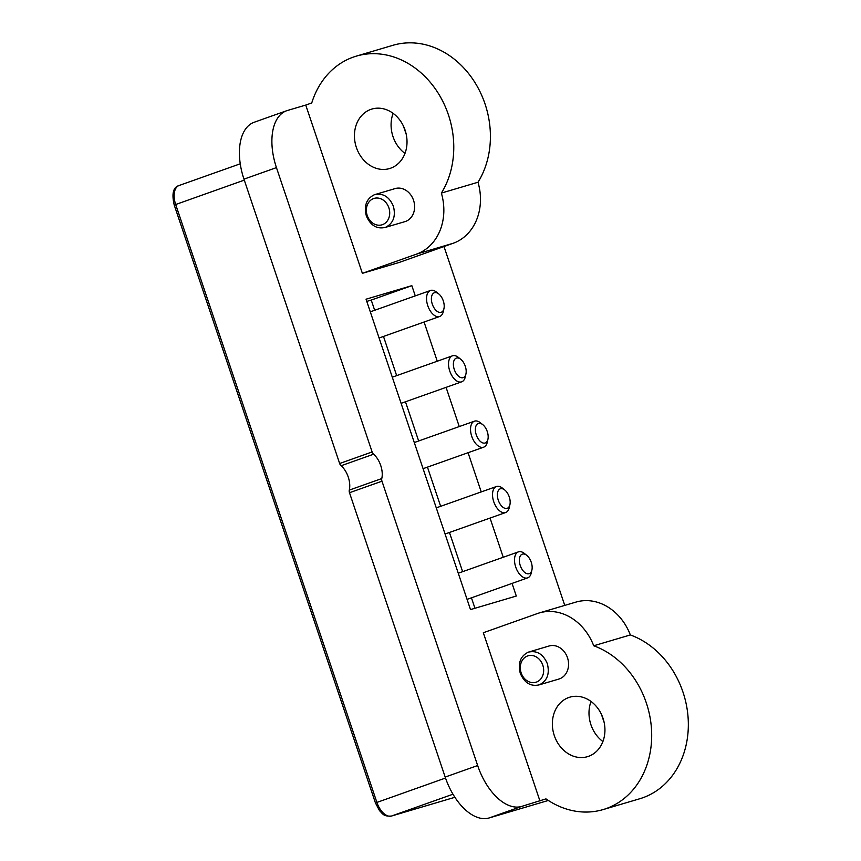 <?xml version="1.0" encoding="UTF-8"?>
<svg xmlns="http://www.w3.org/2000/svg" width="861" height="861" viewBox="0 0 861 861"><rect width="100%" height="100%" fill="white"/><g stroke="black" fill="none" stroke-linecap="round" stroke-linejoin="round"><path stroke-width="1.29" d="M520.259 565.526A10.343 5.726 70.5 0 0 529.052 573.706A10.343 5.726 70.5 0 0 531.926 569.917A10.343 5.726 70.5 0 0 526.749 555.345A10.343 5.726 70.5 0 0 522.455 554.097A10.343 5.726 70.5 0 0 520.259 565.526M526.749 555.345L524.381 553.451A13.798 7.631 70.5 0 0 518.645 551.793A13.798 7.631 70.5 0 0 518.43 551.869A13.798 7.631 70.5 0 0 515.717 567.033A13.798 7.631 70.5 0 0 527.449 577.935A13.798 7.631 70.5 0 0 527.664 577.86A13.798 7.631 70.5 0 0 531.28 572.888L531.926 569.917M498.271 500.176A10.343 5.726 70.5 0 0 507.064 508.356A10.343 5.726 70.5 0 0 509.938 504.568A10.343 5.726 70.5 0 0 504.761 489.995A10.343 5.726 70.5 0 0 500.467 488.757A10.343 5.726 70.5 0 0 498.271 500.176M504.761 489.995L502.383 488.101A13.798 7.631 70.5 0 0 496.657 486.443A13.798 7.631 70.5 0 0 496.442 486.519A13.798 7.631 70.5 0 0 493.73 501.683A13.798 7.631 70.5 0 0 505.45 512.586A13.798 7.631 70.5 0 0 505.665 512.521A13.798 7.631 70.5 0 0 509.281 507.538L509.938 504.568M476.273 434.837A10.343 5.726 70.5 0 0 485.066 443.017A10.343 5.726 70.5 0 0 487.939 439.228A10.343 5.726 70.5 0 0 482.773 424.656A10.343 5.726 70.5 0 0 478.468 423.408A10.343 5.726 70.5 0 0 476.273 434.837M482.773 424.656L480.395 422.762A13.798 7.631 70.5 0 0 474.669 421.104A13.798 7.631 70.5 0 0 474.454 421.169A13.798 7.631 70.5 0 0 471.742 436.333A13.798 7.631 70.5 0 0 483.462 447.236A13.798 7.631 70.5 0 0 483.678 447.171A13.798 7.631 70.5 0 0 487.294 442.188L487.939 439.228M454.285 369.487A10.343 5.726 70.5 0 0 463.078 377.667A10.343 5.726 70.5 0 0 465.952 373.878A10.343 5.726 70.5 0 0 460.775 359.306A10.343 5.726 70.5 0 0 456.481 358.058A10.343 5.726 70.5 0 0 454.285 369.487M460.775 359.306L458.407 357.412A13.798 7.631 70.5 0 0 452.671 355.754A13.798 7.631 70.5 0 0 452.455 355.83A13.798 7.631 70.5 0 0 449.743 370.994A13.798 7.631 70.5 0 0 461.474 381.897A13.798 7.631 70.5 0 0 461.69 381.821A13.798 7.631 70.5 0 0 465.306 376.849L465.952 373.878M432.297 304.148A10.343 5.726 70.5 0 0 441.09 312.317A10.343 5.726 70.5 0 0 443.964 308.529A10.343 5.726 70.5 0 0 438.787 293.956A10.343 5.726 70.5 0 0 434.493 292.718A10.343 5.726 70.5 0 0 432.297 304.148M438.787 293.956L436.409 292.062A13.798 7.631 70.5 0 0 430.683 290.405A13.798 7.631 70.5 0 0 430.468 290.48A13.798 7.631 70.5 0 0 427.756 305.644A13.798 7.631 70.5 0 0 439.476 316.547A13.798 7.631 70.5 0 0 439.691 316.482A13.798 7.631 70.5 0 0 443.307 311.499L443.964 308.529M388.86 207.77A13.798 11.484 -106.5 0 0 373.642 198.547A13.798 11.484 -106.5 0 0 367.206 215.454A13.798 11.484 -106.5 0 0 382.435 224.678A13.798 11.484 -106.5 0 0 388.86 207.77M374.374 194.737L395.124 188.581A17.242 14.357 -106.5 0 1 413.667 200.678A17.242 14.357 -106.5 0 1 405.52 221.449A17.242 14.357 -106.5 0 1 404.907 221.643L385.362 227.401C376.827 229.338 370.478 225.496 366.334 215.874C363.805 205.671 366.485 198.622 374.374 194.737C382.908 192.799 389.258 196.642 393.402 206.263C395.931 216.466 393.251 223.516 385.362 227.401M362.373 273.335L305.752 105.074L311.747 102.943A86.208 71.775 73.5 0 1 353.247 57.127A86.208 71.775 73.5 0 1 356.293 56.137A86.208 71.775 73.5 0 1 438.421 93.548A86.208 71.775 73.5 0 1 441.37 193.079A51.725 43.061 73.5 0 1 416.509 254.124L362.373 273.335L399.009 262.508L453.144 243.286L416.509 254.124M542.807 665.187A13.798 11.484 -106.5 0 0 527.578 655.964A13.798 11.484 -106.5 0 0 521.153 672.871A13.798 11.484 -106.5 0 0 536.371 682.106A13.798 11.484 -106.5 0 0 542.807 665.187M528.31 652.154L549.07 645.998A17.242 14.357 -106.5 0 1 567.614 658.095A17.242 14.357 -106.5 0 1 559.456 678.866A17.242 14.357 -106.5 0 1 558.843 679.071L539.309 684.829C530.763 686.766 524.424 682.924 520.27 673.291C517.752 663.099 520.431 656.05 528.31 652.154C536.855 650.216 543.194 654.059 547.338 663.691C549.867 673.894 547.187 680.933 539.309 684.829M539.955 801.01L483.322 632.738L537.468 613.527A51.725 43.061 73.5 0 1 539.287 612.935A51.725 43.061 73.5 0 1 593.713 645.772A86.208 71.775 73.5 0 1 651.529 729.741A86.208 71.775 73.5 0 1 603.098 809.588A86.208 71.775 73.5 0 1 545.96 798.879L521.637 806.423A51.725 28.628 -109.5 0 1 477.661 765.537L381.972 481.191A3.444 1.905 -109.5 0 1 381.767 478.576A17.242 9.546 70.5 0 0 373.566 454.221A3.444 1.905 -109.5 0 1 372.135 451.96L276.446 167.615A51.725 28.628 -109.5 0 1 286.616 110.746L254.135 122.273A51.725 28.628 70.5 0 0 243.964 179.153L339.654 463.498A3.444 1.905 70.5 0 0 341.085 465.747A17.242 9.546 -109.5 0 1 349.286 490.103A3.444 1.905 70.5 0 0 349.491 492.718L445.18 777.063A51.725 28.628 70.5 0 0 489.156 817.95L548.317 800.461M403.066 125.308A51.725 28.628 -109.5 0 1 404.67 129.71L406.241 134.37M443.996 246.537L564.762 605.401M601.387 714.232L604.164 722.487M286.616 110.746A51.725 28.628 -109.5 0 1 287.423 110.488L305.752 105.074M512.047 583.403L516.299 596.049L470.504 609.588L366.043 299.197L411.838 285.658L415.271 295.872M424.075 322.025L437.27 361.222M446.073 387.364L459.257 426.561M468.061 452.714L481.245 491.911M490.049 518.064L503.244 557.261M588.547 756.324A31.039 25.841 -106.5 0 0 603.227 718.935A31.039 25.841 -106.5 0 0 569.853 697.162A31.039 25.841 -106.5 0 0 568.755 697.518A31.039 25.841 -106.5 0 0 554.075 734.907A31.039 25.841 -106.5 0 0 587.46 756.679A31.039 25.841 -106.5 0 0 588.547 756.324M539.287 612.935L575.923 602.097A51.725 43.061 73.5 0 1 630.349 634.944A86.208 71.775 73.5 0 1 688.176 718.903A86.208 71.775 73.5 0 1 639.734 798.76L603.098 809.588M591.044 701.457A31.039 25.841 -106.5 0 0 602.904 741.547M630.349 634.944L593.713 645.772M356.293 56.137L392.928 45.299A86.208 71.775 73.5 0 1 475.057 82.721A86.208 71.775 73.5 0 1 478.006 182.252A51.725 43.061 73.5 0 1 453.144 243.286M393.122 113.351A31.039 25.841 -106.5 0 0 404.982 153.43M390.625 168.207A31.039 25.841 -106.5 0 0 405.305 130.818A31.039 25.841 -106.5 0 0 371.93 109.046A31.039 25.841 -106.5 0 0 370.833 109.401A31.039 25.841 -106.5 0 0 356.153 146.79A31.039 25.841 -106.5 0 0 389.538 168.562A31.039 25.841 -106.5 0 0 390.625 168.207M441.37 193.079L478.006 182.252M411.838 285.658L371.231 300.069L374.675 310.283M474.96 608.275L471.441 597.814M462.637 571.672L449.453 532.475M440.649 506.322L427.454 467.125M418.661 440.972L405.466 401.775M396.663 375.633L383.479 336.436M366.775 301.382L371.231 300.069M244.287 180.121L174.223 205.036C171.587 193.682 173.201 187.171 179.056 185.513A17.242 9.546 70.5 0 0 175.666 204.477L376.881 802.387A17.242 9.546 70.5 0 0 391.54 816.024L454.909 797.286L391.421 816.056A3.444 2.874 73.5 0 1 391.088 816.131M179.325 185.427A17.242 9.546 70.5 0 0 179.056 185.513L240.241 163.805M452.994 794.208L391.54 816.024A3.444 2.874 73.5 0 1 391.421 816.056C383.134 816.605 382.747 813.645 379.529 810.685L375.45 802.947L445.514 778.032M521.637 806.423L489.156 817.95M445.18 777.063L477.661 765.537M381.972 481.191L349.491 492.718M349.286 490.103L381.767 478.576M373.566 454.221L341.085 465.747M339.654 463.498L372.135 451.96M276.446 167.615L243.964 179.153M375.45 802.947L174.223 205.036M430.468 290.48L370.295 311.833M439.691 316.482L379.098 337.986M452.455 355.83L392.282 377.183M461.69 381.821L401.086 403.335M474.454 421.169L414.281 442.532M483.678 447.171L423.085 468.675M496.442 486.519L436.269 507.872M505.665 512.521L445.072 534.024M518.43 551.869L458.256 573.222M527.664 577.86L467.06 599.374"/></g></svg>
